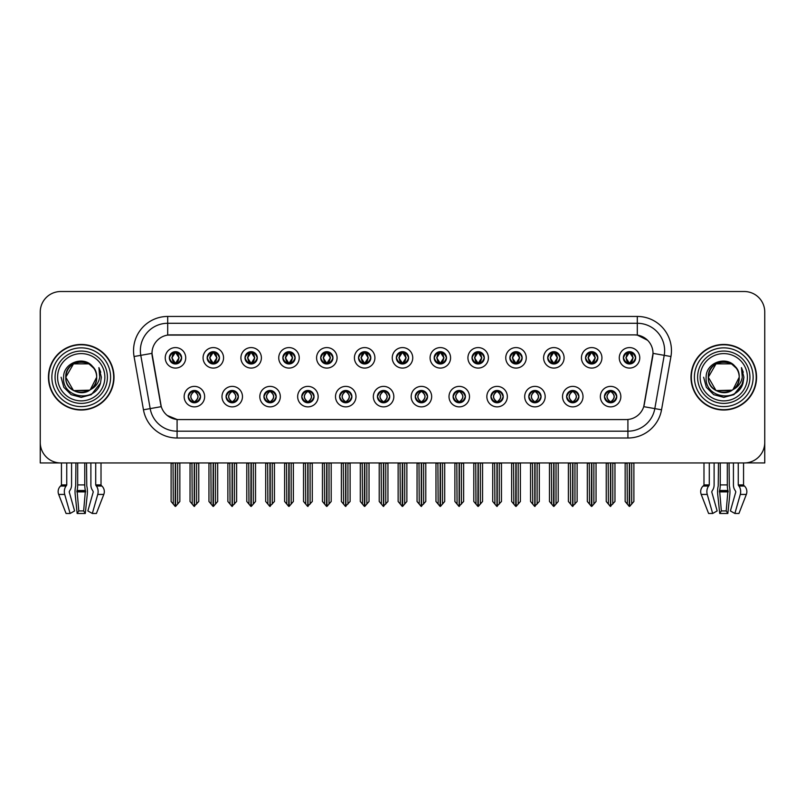 <?xml version="1.0" encoding="UTF-8"?>
<svg xmlns="http://www.w3.org/2000/svg" width="805" height="805" viewBox="0 0 805 805"><rect width="100%" height="100%" fill="white"/><g stroke="black" fill="none" stroke-linecap="round" stroke-linejoin="round"><path stroke-width="1.21" d="M377.434 396.624A6.148 6.148 0 0 0 383.583 402.772A6.148 6.148 0 0 0 389.731 396.624A6.148 6.148 0 0 0 383.583 390.475A6.148 6.148 0 0 0 377.434 396.624L377.495 396.624C378.652 399.934 380.252 401.594 382.284 401.594L383.009 401.594C378.944 398.284 378.944 394.973 383.009 391.663L382.284 391.663C380.292 391.622 378.692 393.273 377.495 396.624M373.339 396.624A10.244 10.244 0 0 0 383.583 406.867A10.244 10.244 0 0 0 393.826 396.624A10.244 10.244 0 0 0 383.583 386.38A10.244 10.244 0 0 0 373.339 396.624M415.269 396.624A6.148 6.148 0 0 0 421.418 402.772A6.148 6.148 0 0 0 427.566 396.624A6.148 6.148 0 0 0 421.418 390.475A6.148 6.148 0 0 0 415.269 396.624L415.33 396.624C416.497 399.934 418.087 401.594 420.119 401.594L420.844 401.594C416.779 398.284 416.779 394.973 420.844 391.663L420.119 391.663C418.127 391.622 416.527 393.273 415.33 396.624M411.174 396.624A10.244 10.244 0 0 0 421.418 406.867A10.244 10.244 0 0 0 431.661 396.624A10.244 10.244 0 0 0 421.418 386.38A10.244 10.244 0 0 0 411.174 396.624M453.104 396.624A6.148 6.148 0 0 0 459.252 402.772A6.148 6.148 0 0 0 465.401 396.624A6.148 6.148 0 0 0 459.252 390.475A6.148 6.148 0 0 0 453.104 396.624L453.165 396.624C454.332 399.934 455.932 401.594 457.954 401.594L458.689 401.594C454.614 398.284 454.614 394.973 458.689 391.663L457.954 391.663C455.962 391.622 454.362 393.273 453.165 396.624M449.009 396.624A10.244 10.244 0 0 0 459.252 406.867A10.244 10.244 0 0 0 469.496 396.624A10.244 10.244 0 0 0 459.252 386.38A10.244 10.244 0 0 0 449.009 396.624M245.002 357.833A6.148 6.148 0 0 0 251.15 363.981A6.148 6.148 0 0 0 257.298 357.833A6.148 6.148 0 0 0 251.15 351.684A6.148 6.148 0 0 0 245.002 357.833L245.062 357.833C246.34 361.264 247.93 362.924 249.852 362.793L249.429 363.739M240.906 357.833A10.244 10.244 0 0 0 251.15 368.076A10.244 10.244 0 0 0 261.394 357.833A10.244 10.244 0 0 0 251.15 347.589A10.244 10.244 0 0 0 240.906 357.833M358.517 357.833A6.148 6.148 0 0 0 364.665 363.981A6.148 6.148 0 0 0 370.813 357.833A6.148 6.148 0 0 0 364.665 351.684A6.148 6.148 0 0 0 358.517 357.833L358.577 357.833C359.845 361.264 361.445 362.924 363.367 362.793L362.944 363.739M354.421 357.833A10.244 10.244 0 0 0 364.665 368.076A10.244 10.244 0 0 0 374.909 357.833A10.244 10.244 0 0 0 364.665 347.589A10.244 10.244 0 0 0 354.421 357.833M188.249 396.624A6.148 6.148 0 0 0 194.397 402.772A6.148 6.148 0 0 0 200.546 396.624A6.148 6.148 0 0 0 194.397 390.475A6.148 6.148 0 0 0 188.249 396.624L188.31 396.624C189.477 399.934 191.067 401.594 193.099 401.594L193.824 401.594C189.759 398.284 189.759 394.973 193.824 391.663L193.099 391.663C191.107 391.622 189.507 393.273 188.31 396.624M184.154 396.624A10.244 10.244 0 0 0 194.397 406.867A10.244 10.244 0 0 0 204.641 396.624A10.244 10.244 0 0 0 194.397 386.38A10.244 10.244 0 0 0 184.154 396.624M320.682 357.833A6.148 6.148 0 0 0 326.83 363.981A6.148 6.148 0 0 0 332.968 357.833A6.148 6.148 0 0 0 326.83 351.684A6.148 6.148 0 0 0 320.682 357.833L320.732 357.833C322.01 361.264 323.61 362.924 325.522 362.793L325.109 363.739M316.586 357.833A10.244 10.244 0 0 0 326.83 368.076A10.244 10.244 0 0 0 337.074 357.833A10.244 10.244 0 0 0 326.83 347.589A10.244 10.244 0 0 0 316.586 357.833M207.167 357.833A6.148 6.148 0 0 0 213.315 363.981A6.148 6.148 0 0 0 219.463 357.833A6.148 6.148 0 0 0 213.315 351.684A6.148 6.148 0 0 0 207.167 357.833L207.227 357.833C208.495 361.264 210.095 362.924 212.017 362.793L211.594 363.739M203.071 357.833A10.244 10.244 0 0 0 213.315 368.076A10.244 10.244 0 0 0 223.559 357.833A10.244 10.244 0 0 0 213.315 347.589A10.244 10.244 0 0 0 203.071 357.833M566.619 396.624A6.148 6.148 0 0 0 572.768 402.772A6.148 6.148 0 0 0 578.916 396.624A6.148 6.148 0 0 0 572.768 390.475A6.148 6.148 0 0 0 566.619 396.624L566.68 396.624C567.837 399.934 569.437 401.594 571.47 401.594L572.194 401.594C568.129 398.284 568.129 394.973 572.194 391.663L571.47 391.663C569.477 391.622 567.877 393.273 566.68 396.624M562.524 396.624A10.244 10.244 0 0 0 572.768 406.867A10.244 10.244 0 0 0 583.011 396.624A10.244 10.244 0 0 0 572.768 386.38A10.244 10.244 0 0 0 562.524 396.624M509.867 357.833A6.148 6.148 0 0 0 516.015 363.981A6.148 6.148 0 0 0 522.153 357.833A6.148 6.148 0 0 0 516.015 351.684A6.148 6.148 0 0 0 509.867 357.833L509.917 357.833C511.195 361.264 512.785 362.924 514.707 362.793L514.294 363.739M505.761 357.833A10.244 10.244 0 0 0 516.015 368.076A10.244 10.244 0 0 0 526.259 357.833A10.244 10.244 0 0 0 516.015 347.589A10.244 10.244 0 0 0 505.761 357.833M263.929 396.624A6.148 6.148 0 0 0 270.067 402.772A6.148 6.148 0 0 0 276.216 396.624A6.148 6.148 0 0 0 270.067 390.475A6.148 6.148 0 0 0 263.929 396.624L263.98 396.624C265.147 399.934 266.747 401.594 268.769 401.594L269.504 401.594C265.429 398.284 265.429 394.973 269.504 391.663L268.769 391.663C266.777 391.622 265.187 393.273 263.98 396.624M259.824 396.624A10.244 10.244 0 0 0 270.067 406.867A10.244 10.244 0 0 0 280.311 396.624A10.244 10.244 0 0 0 270.067 386.38A10.244 10.244 0 0 0 259.824 396.624M585.537 357.833A6.148 6.148 0 0 0 591.685 363.981A6.148 6.148 0 0 0 597.833 357.833A6.148 6.148 0 0 0 591.685 351.684A6.148 6.148 0 0 0 585.537 357.833L585.597 357.833C586.865 361.264 588.465 362.924 590.387 362.793L589.964 363.739M581.441 357.833A10.244 10.244 0 0 0 591.685 368.076A10.244 10.244 0 0 0 601.929 357.833A10.244 10.244 0 0 0 591.685 347.589A10.244 10.244 0 0 0 581.441 357.833M282.847 357.833A6.148 6.148 0 0 0 288.985 363.981A6.148 6.148 0 0 0 295.133 357.833A6.148 6.148 0 0 0 288.985 351.684A6.148 6.148 0 0 0 282.847 357.833L282.897 357.833C284.175 361.264 285.765 362.924 287.687 362.793L287.274 363.739M278.741 357.833A10.244 10.244 0 0 0 288.985 368.076A10.244 10.244 0 0 0 299.239 357.833A10.244 10.244 0 0 0 288.985 347.589A10.244 10.244 0 0 0 278.741 357.833M472.032 357.833A6.148 6.148 0 0 0 478.17 363.981A6.148 6.148 0 0 0 484.318 357.833A6.148 6.148 0 0 0 478.17 351.684A6.148 6.148 0 0 0 472.032 357.833L472.082 357.833C473.36 361.264 474.95 362.924 476.872 362.793L476.459 363.739M467.926 357.833A10.244 10.244 0 0 0 478.17 368.076A10.244 10.244 0 0 0 488.414 357.833A10.244 10.244 0 0 0 478.17 347.589A10.244 10.244 0 0 0 467.926 357.833M226.084 396.624A6.148 6.148 0 0 0 232.232 402.772A6.148 6.148 0 0 0 238.381 396.624A6.148 6.148 0 0 0 232.232 390.475A6.148 6.148 0 0 0 226.084 396.624L226.145 396.624C227.312 399.934 228.902 401.594 230.934 401.594L231.659 401.594C227.594 398.284 227.594 394.973 231.659 391.663L230.934 391.663C228.942 391.622 227.342 393.273 226.145 396.624M221.989 396.624A10.244 10.244 0 0 0 232.232 406.867A10.244 10.244 0 0 0 242.476 396.624A10.244 10.244 0 0 0 232.232 386.38A10.244 10.244 0 0 0 221.989 396.624M396.352 357.833A6.148 6.148 0 0 0 402.5 363.981A6.148 6.148 0 0 0 408.648 357.833A6.148 6.148 0 0 0 402.5 351.684A6.148 6.148 0 0 0 396.352 357.833L396.412 357.833C397.68 361.264 399.28 362.924 401.202 362.793L400.779 363.739M392.256 357.833A10.244 10.244 0 0 0 402.5 368.076A10.244 10.244 0 0 0 412.744 357.833A10.244 10.244 0 0 0 402.5 347.589A10.244 10.244 0 0 0 392.256 357.833M339.599 396.624A6.148 6.148 0 0 0 345.748 402.772A6.148 6.148 0 0 0 351.896 396.624A6.148 6.148 0 0 0 345.748 390.475A6.148 6.148 0 0 0 339.599 396.624L339.65 396.624C340.817 399.934 342.417 401.594 344.449 401.594L345.174 401.594C341.109 398.284 341.109 394.973 345.174 391.663L344.449 391.663C342.457 391.622 340.857 393.273 339.65 396.624M335.504 396.624A10.244 10.244 0 0 0 345.748 406.867A10.244 10.244 0 0 0 355.991 396.624A10.244 10.244 0 0 0 345.748 386.38A10.244 10.244 0 0 0 335.504 396.624M434.187 357.833A6.148 6.148 0 0 0 440.335 363.981A6.148 6.148 0 0 0 446.483 357.833A6.148 6.148 0 0 0 440.335 351.684A6.148 6.148 0 0 0 434.187 357.833L434.247 357.833C435.515 361.264 437.115 362.924 439.037 362.793L438.614 363.739M430.091 357.833A10.244 10.244 0 0 0 440.335 368.076A10.244 10.244 0 0 0 450.579 357.833A10.244 10.244 0 0 0 440.335 347.589A10.244 10.244 0 0 0 430.091 357.833M547.702 357.833A6.148 6.148 0 0 0 553.85 363.981A6.148 6.148 0 0 0 559.998 357.833A6.148 6.148 0 0 0 553.85 351.684A6.148 6.148 0 0 0 547.702 357.833L547.762 357.833C549.03 361.264 550.63 362.924 552.542 362.793L552.129 363.739M543.606 357.833A10.244 10.244 0 0 0 553.85 368.076A10.244 10.244 0 0 0 564.094 357.833A10.244 10.244 0 0 0 553.85 347.589A10.244 10.244 0 0 0 543.606 357.833M301.764 396.624A6.148 6.148 0 0 0 307.913 402.772A6.148 6.148 0 0 0 314.051 396.624A6.148 6.148 0 0 0 307.913 390.475A6.148 6.148 0 0 0 301.764 396.624L301.815 396.624C302.982 399.934 304.582 401.594 306.604 401.594L307.339 401.594C303.274 398.284 303.274 394.973 307.339 391.663L306.604 391.663C304.612 391.622 303.022 393.273 301.815 396.624M297.659 396.624A10.244 10.244 0 0 0 307.913 406.867A10.244 10.244 0 0 0 318.156 396.624A10.244 10.244 0 0 0 307.913 386.38A10.244 10.244 0 0 0 297.659 396.624M623.372 357.833A6.148 6.148 0 0 0 629.52 363.981A6.148 6.148 0 0 0 635.668 357.833A6.148 6.148 0 0 0 629.52 351.684A6.148 6.148 0 0 0 623.372 357.833L623.432 357.833C624.7 361.264 626.3 362.924 628.222 362.793L627.799 363.739M619.276 357.833A10.244 10.244 0 0 0 629.52 368.076A10.244 10.244 0 0 0 639.764 357.833A10.244 10.244 0 0 0 629.52 347.589A10.244 10.244 0 0 0 619.276 357.833M490.949 396.624A6.148 6.148 0 0 0 497.088 402.772A6.148 6.148 0 0 0 503.236 396.624A6.148 6.148 0 0 0 497.088 390.475A6.148 6.148 0 0 0 490.949 396.624L491 396.624C492.167 399.934 493.767 401.594 495.789 401.594L496.524 401.594C492.459 398.284 492.459 394.973 496.524 391.663L495.789 391.663C493.797 391.622 492.207 393.273 491 396.624M486.844 396.624A10.244 10.244 0 0 0 497.088 406.867A10.244 10.244 0 0 0 507.341 396.624A10.244 10.244 0 0 0 497.088 386.38A10.244 10.244 0 0 0 486.844 396.624M528.784 396.624A6.148 6.148 0 0 0 534.933 402.772A6.148 6.148 0 0 0 541.071 396.624A6.148 6.148 0 0 0 534.933 390.475A6.148 6.148 0 0 0 528.784 396.624L528.835 396.624C530.002 399.934 531.602 401.594 533.635 401.594L534.359 401.594C530.294 398.284 530.294 394.973 534.359 391.663L533.635 391.663C531.642 391.622 530.042 393.273 528.835 396.624M524.689 396.624A10.244 10.244 0 0 0 534.933 406.867A10.244 10.244 0 0 0 545.176 396.624A10.244 10.244 0 0 0 534.933 386.38A10.244 10.244 0 0 0 524.689 396.624M169.332 357.833A6.148 6.148 0 0 0 175.48 363.981A6.148 6.148 0 0 0 181.628 357.833A6.148 6.148 0 0 0 175.48 351.684A6.148 6.148 0 0 0 169.332 357.833L169.392 357.833C170.66 361.264 172.26 362.924 174.182 362.793L173.759 363.739M165.236 357.833A10.244 10.244 0 0 0 175.48 368.076A10.244 10.244 0 0 0 185.724 357.833A10.244 10.244 0 0 0 175.48 347.589A10.244 10.244 0 0 0 165.236 357.833M604.454 396.624A6.148 6.148 0 0 0 610.603 402.772A6.148 6.148 0 0 0 616.751 396.624A6.148 6.148 0 0 0 610.603 390.475A6.148 6.148 0 0 0 604.454 396.624L604.515 396.624C605.682 399.934 607.272 401.594 609.305 401.594L610.029 401.594C605.964 398.284 605.964 394.973 610.029 391.663L609.305 391.663C607.312 391.622 605.712 393.273 604.515 396.624M600.359 396.624A10.244 10.244 0 0 0 610.603 406.867A10.244 10.244 0 0 0 620.846 396.624A10.244 10.244 0 0 0 610.603 386.38A10.244 10.244 0 0 0 600.359 396.624M143.461 409.795L134.063 356.524A34.152 34.152 0 0 1 167.692 316.446L637.308 316.446A34.152 34.152 0 0 1 670.937 356.524L661.539 409.795A34.152 34.152 0 0 1 627.91 438.011L177.09 438.011A34.152 34.152 0 0 1 143.461 409.795L150.183 408.608L140.784 355.337A27.32 27.32 0 0 1 167.692 323.278L637.308 323.278A27.32 27.32 0 0 1 664.216 355.337L654.817 408.608A27.32 27.32 0 0 1 627.91 431.188L177.09 431.188A27.32 27.32 0 0 1 150.183 408.608L161.262 406.656L151.984 353.365A18.445 18.445 0 0 0 152.266 356.524L160.698 404.331A18.445 18.445 0 0 0 178.851 419.576L626.149 419.576A18.445 18.445 0 0 0 644.302 404.331L652.734 356.524A18.445 18.445 0 0 0 634.571 334.89L170.429 334.89A18.445 18.445 0 0 0 151.984 353.325L152.185 350.598M745.631 462.895L764.75 462.945L764.75 312.008A20.487 20.487 0 0 0 744.263 291.521L60.737 291.521A20.487 20.487 0 0 0 40.25 312.008L40.25 462.945L61.442 462.945L61.442 484.912L66.745 484.912L66.091 486.039A7.517 5.313 90 0 0 64.712 494.431L70.126 513.479L74.603 510.934L69.19 491.885L69.804 490.497A7.517 5.313 90 0 0 71.575 484.912L71.575 462.945L75.922 462.945L75.69 486.039A7.517 1.942 -90 0 0 75.177 494.431L77.159 513.479L78.799 510.934L77.049 490.497A7.517 1.942 -90 0 0 77.693 484.912L77.693 462.945M84.767 462.945L84.767 484.912A7.517 1.942 90 0 0 85.41 490.497L83.65 510.934L85.29 513.479L87.272 494.431A7.517 1.942 90 0 0 86.769 486.039L86.527 462.945L90.885 462.945L90.885 484.912A7.517 5.313 -90 0 0 92.656 490.497L93.269 491.885L87.856 510.934L92.334 513.479L96.399 513.479L103.795 494.431A7.517 7.255 90 0 0 101.903 486.039L101.239 485.415A0.684 0.664 -90 0 1 101.017 484.912L101.017 462.945L103.08 462.945M701.92 462.945L703.983 462.945L703.983 484.912L709.286 484.912L708.631 486.039A7.517 5.313 90 0 0 707.253 494.431L712.667 513.479L717.144 510.934L711.731 491.885L712.345 490.497A7.517 5.313 90 0 0 714.115 484.912L714.115 462.945L718.473 462.945L718.231 486.039A7.517 1.942 -90 0 0 717.728 494.431L719.71 513.479L721.35 510.934L719.59 490.497A7.517 1.942 -90 0 0 720.234 484.912L720.234 462.945M727.307 462.945L727.307 484.912A7.517 1.942 90 0 0 727.951 490.497L726.201 510.934L727.841 513.479L729.823 494.431A7.517 1.942 90 0 0 729.31 486.039L729.078 462.945L733.425 462.945L733.425 484.912A7.517 5.313 -90 0 0 735.196 490.497L735.81 491.885L730.397 510.934L734.874 513.479L738.94 513.479L746.336 494.431A7.517 7.255 90 0 0 744.454 486.039L743.78 485.415A0.684 0.664 -90 0 1 743.558 484.912L743.558 462.945L745.631 462.945M48.441 377.233A32.784 32.784 0 0 0 81.225 410.017A32.784 32.784 0 0 0 114.008 377.233A32.784 32.784 0 0 0 81.225 344.449A32.784 32.784 0 0 0 48.441 377.233M690.992 377.233A32.784 32.784 0 0 0 723.776 410.017A32.784 32.784 0 0 0 756.559 377.233A32.784 32.784 0 0 0 723.776 344.449A32.784 32.784 0 0 0 690.992 377.233M167.692 316.446L167.692 335.091L634.571 334.89L637.308 335.091L647.612 340.284M626.149 419.576L178.851 419.576M177.09 438.011L177.09 419.486L167.239 415.461M664.216 355.337L653.016 353.365L643.738 406.656L654.817 408.608L664.216 355.337L670.937 356.524M644.302 404.331L644.191 404.915M160.809 404.915L160.698 404.331M744.263 291.521L60.737 291.521M40.25 312.008L40.25 442.458A20.487 20.487 0 0 0 60.737 462.945L744.263 462.945A20.487 20.487 0 0 0 764.75 442.458L764.75 312.008M611.659 402.681L611.176 401.594L611.901 401.594C613.893 401.635 615.493 399.974 616.69 396.613C615.523 393.313 613.923 391.663 611.901 391.663L612.323 390.727M611.659 390.576L611.176 391.663L611.901 391.663M610.23 401.594L609.717 402.711L610.24 401.594C605.913 398.284 605.913 394.973 610.24 391.663L609.717 390.546L610.24 391.663C606.064 394.973 606.064 398.284 610.23 401.594M610.029 391.663L609.546 390.576M611.176 391.663L611.488 390.546L610.965 391.663C615.292 394.973 615.292 398.284 610.965 401.594L611.478 402.711L610.975 401.594C615.141 398.284 615.141 394.973 610.975 391.663L611.176 391.663C615.241 394.973 615.241 398.284 611.176 401.594L611.176 401.594M608.167 462.945L608.419 504.111L610.321 506.385L614.97 501.505L614.97 463.288L612.786 463.288L612.786 504.111M610.743 462.945L610.743 506.385M610.462 506.385L610.462 462.945M606.235 462.945L606.235 501.505L608.419 504.111M608.419 463.288L606.235 463.288M627.085 462.945L627.337 504.111L629.238 506.385L629.389 462.945M629.661 462.945L629.661 506.385L633.887 501.505L633.887 463.288L631.955 462.945M625.153 462.945L625.153 501.505L627.337 504.111M627.337 463.288L625.153 463.288M631.704 504.111L631.704 463.288M628.463 363.89L628.947 362.793L628.222 362.793M628.463 351.775L628.947 352.872L628.222 352.872C626.24 352.832 624.64 354.492 623.432 357.833M635.668 357.833L635.608 357.833C634.431 354.532 632.831 352.872 630.818 352.872L630.094 352.872L633.193 357.833L630.094 362.793L631.241 363.739M635.608 357.833C634.38 361.204 632.78 362.864 630.818 362.793M628.947 362.793L625.968 357.833L629.148 352.872C625.334 353.003 625.213 362.159 629.158 362.793L625.847 357.833L628.947 352.872M629.892 352.872L630.406 351.755L629.882 352.872C633.706 353.003 633.827 362.159 629.882 362.793L630.396 363.92L629.892 362.793L633.072 357.833L629.892 352.872M573.824 402.681L573.341 401.594L574.066 401.594C576.058 401.635 577.658 399.974 578.855 396.613C577.688 393.313 576.088 391.663 574.066 391.663L574.478 390.727M573.824 390.576L573.341 391.663L574.066 391.663M572.395 401.594L571.882 402.711L572.405 401.594C568.078 398.284 568.078 394.973 572.405 391.663L571.882 390.546L572.405 391.663C568.219 394.973 568.219 398.284 572.395 401.594M572.194 391.663L571.711 390.576M573.341 391.663L573.643 390.546L573.13 391.663C577.457 394.973 577.457 398.284 573.13 401.594L573.643 402.711L573.14 401.594C577.306 398.284 577.306 394.973 573.14 391.663L573.341 391.663C577.406 394.973 577.406 398.284 573.341 401.594L573.341 401.594M570.332 462.945L570.584 504.111L572.486 506.385L577.135 501.505L577.135 463.288L574.951 463.288L574.951 504.111M572.898 462.945L572.898 506.385M572.627 506.385L572.627 462.945M568.39 462.945L568.39 501.505L570.584 504.111M570.584 463.288L568.39 463.288M535.989 402.681L535.496 401.594L536.231 401.594C538.223 401.635 539.823 399.974 541.02 396.613C539.843 393.313 538.253 391.663 536.231 391.663L536.643 390.727M535.989 390.576L535.496 391.663L536.231 391.663M534.56 401.594L534.047 402.711L534.56 401.594C530.243 398.284 530.243 394.973 534.56 391.663L534.047 390.546L534.56 391.663C530.384 394.973 530.384 398.284 534.56 401.594M534.359 391.663L533.876 390.576M535.496 391.663L535.808 390.546L535.496 391.663C539.571 394.973 539.571 398.284 535.496 401.594L535.808 402.711L535.295 401.594C539.471 398.284 539.471 394.973 535.295 391.663C539.612 394.973 539.612 398.284 535.295 401.594L535.496 401.594M532.487 462.945L532.739 504.111L534.651 506.385L539.3 501.505L539.3 463.288L537.116 463.288L537.116 504.111M535.063 462.945L535.063 506.385M534.792 506.385L534.792 462.945M530.555 462.945L530.555 501.505L532.739 504.111M532.739 463.288L530.555 463.288M498.154 402.681L497.661 401.594L498.396 401.594C500.388 401.635 501.978 399.974 503.185 396.613C502.008 393.313 500.418 391.663 498.396 391.663L498.808 390.727M498.154 390.576L497.661 391.663L498.396 391.663M496.725 401.594L496.212 402.711L496.725 401.594C492.408 398.284 492.408 394.973 496.725 391.663L496.212 390.546L496.725 391.663C492.549 394.973 492.549 398.284 496.725 401.594M496.524 391.663L496.031 390.576M497.661 391.663L497.973 390.546L497.661 391.663C501.726 394.973 501.726 398.284 497.661 401.594L497.973 402.711L497.46 401.594C501.636 398.284 501.636 394.973 497.46 391.663C501.777 394.973 501.777 398.284 497.46 401.594L497.661 401.594M494.652 462.945L494.904 504.111L496.816 506.385L501.465 501.505L501.465 463.288L499.281 463.288L499.281 504.111M497.228 462.945L497.228 506.385M496.957 506.385L496.957 462.945M492.72 462.945L492.72 501.505L494.904 504.111M494.904 463.288L492.72 463.288M589.25 462.945L589.502 504.111L591.403 506.385L591.544 462.945M591.816 462.945L591.816 506.385L596.052 501.505L596.052 463.288L594.12 462.945M587.318 462.945L587.318 501.505L589.502 504.111M589.502 463.288L587.318 463.288M593.869 504.111L593.869 463.288M590.629 363.89L591.112 362.793L590.387 362.793M590.629 351.775L591.112 352.872L590.387 352.872C588.405 352.832 586.805 354.492 585.597 357.833M597.833 357.833L597.773 357.833C596.586 354.532 594.996 352.872 592.983 352.872L592.259 352.872L595.358 357.833L592.259 362.793L593.406 363.739M597.773 357.833C596.545 361.204 594.945 362.864 592.983 362.793M591.112 362.793L588.133 357.833L591.313 352.872C587.499 353.003 587.378 362.159 591.323 362.793L588.012 357.833L591.112 352.872M592.057 352.872L592.571 351.755L592.047 352.872C595.871 353.003 595.992 362.159 592.047 362.793L592.561 363.92L592.057 362.793L595.237 357.833L592.057 352.872M551.405 462.945L551.667 504.111L553.568 506.385L553.709 462.945M553.981 462.945L553.981 506.385L558.217 501.505L558.217 463.288L556.285 462.945M549.473 462.945L549.473 501.505L551.667 504.111M551.667 463.288L549.473 463.288M556.034 504.111L556.034 463.288M552.783 363.89L553.277 362.793L552.542 362.793M552.783 351.775L553.277 352.872L552.542 352.872C550.57 352.832 548.97 354.492 547.762 357.833M559.998 357.833L559.938 357.833C558.75 354.532 557.161 352.872 555.148 352.872L554.424 352.872L557.523 357.833L554.424 362.793L555.571 363.739M559.938 357.833C558.71 361.204 557.11 362.864 555.148 362.793M553.277 362.793L550.298 357.833L553.478 352.872C549.664 353.003 549.543 362.159 553.478 362.793L550.177 357.833L553.277 352.872M554.222 352.872L554.726 351.755L554.212 352.872C558.026 353.003 558.147 362.159 554.212 362.793L554.726 363.92L554.222 362.793L557.402 357.833L554.222 352.872M513.57 462.945L513.821 504.111L515.733 506.385L515.874 462.945M516.146 462.945L516.146 506.385L520.382 501.505L520.382 463.288L518.45 462.945M511.638 462.945L511.638 501.505L513.821 504.111M513.821 463.288L511.638 463.288M518.199 504.111L518.199 463.288M514.948 363.89L515.442 362.793L514.707 362.793M514.948 351.775L515.442 352.872L514.707 352.872C512.735 352.832 511.135 354.492 509.917 357.833M522.153 357.833L522.103 357.833C520.915 354.532 519.316 352.872 517.313 352.872L516.589 352.872L519.688 357.833L516.589 362.793L517.726 363.739M522.103 357.833C520.865 361.204 519.275 362.864 517.313 362.793M515.442 362.793L512.463 357.833L515.643 352.872C511.829 353.003 511.708 362.159 515.643 362.793L512.342 357.833L515.442 352.872M516.377 352.872L516.377 352.872C520.191 353.003 520.312 362.159 516.377 362.793L516.89 363.92L516.377 362.793L519.557 357.833L516.377 352.872L516.89 351.755L516.377 352.872M475.735 462.945L475.986 504.111L477.898 506.385L478.039 462.945M478.311 462.945L478.311 506.385L482.547 501.505L482.547 463.288L480.615 462.945M473.803 462.945L473.803 501.505L475.986 504.111M475.986 463.288L473.803 463.288M480.364 504.111L480.364 463.288M477.113 363.89L477.596 362.793L476.872 362.793M477.113 351.775L477.596 352.872L476.872 352.872C474.89 352.832 473.3 354.492 472.082 357.833M484.318 357.833L484.268 357.833C483.081 354.532 481.481 352.872 479.478 352.872L478.744 352.872L481.843 357.833L478.744 362.793L479.891 363.739M484.268 357.833C483.03 361.204 481.44 362.864 479.478 362.793M477.596 362.793L474.618 357.833L477.798 352.872C473.994 353.003 473.873 362.159 477.808 362.793L474.497 357.833L477.596 352.872M478.542 352.872L478.542 352.872C482.356 353.003 482.477 362.159 478.542 362.793L479.056 363.92L478.542 362.793L481.722 357.833L478.542 352.872L479.056 351.755L478.542 352.872M85.29 513.479L77.159 513.479M83.65 510.934L78.799 510.934M66.745 462.945L66.745 484.912M92.334 513.479L97.747 494.431A7.517 5.313 -90 0 0 96.369 486.039L95.715 484.912L95.715 462.945M61.442 484.912A0.684 0.664 90 0 1 61.22 485.415L60.546 486.039A7.517 7.255 -90 0 0 58.664 494.431L66.06 513.479L70.126 513.479M727.841 513.479L719.71 513.479M726.201 510.934L721.35 510.934M709.286 462.945L709.286 484.912M734.874 513.479L740.288 494.431A7.517 5.313 -90 0 0 738.91 486.039L738.255 484.912L738.255 462.945M703.983 484.912A0.684 0.664 90 0 1 703.761 485.415L703.097 486.039A7.517 7.255 -90 0 0 701.205 494.431L708.601 513.479L712.667 513.479M104.861 377.233A23.637 23.637 0 0 1 81.225 400.87A23.637 23.637 0 0 1 57.598 377.233A23.637 23.637 0 0 1 81.225 353.596A23.637 23.637 0 0 1 104.861 377.233M89.657 390.173L73.507 390.596L65.789 377.233C64.843 357.309 97.616 357.309 96.67 377.233C97.616 397.147 64.843 397.147 65.789 377.233C65.135 389.469 81.144 397.338 90.432 389.63A15.436 15.436 0 0 0 93.742 368.187C85.803 354.663 63.253 361.948 63.595 377.233C61.804 398.405 95.04 403.164 100.484 383.12L101.36 377.233L98.914 367.603L99.74 377.233C98.683 382.908 95.584 387.044 90.432 389.63L88.953 390.596L73.507 390.596L65.789 377.233L73.507 363.86M48.783 377.233A32.442 32.442 0 0 1 81.225 344.792A32.442 32.442 0 0 1 113.666 377.233A32.442 32.442 0 0 1 81.225 409.675A32.442 32.442 0 0 1 48.783 377.233M96.67 377.233C97.616 397.147 64.843 397.147 65.789 377.233C64.843 357.309 97.616 357.309 96.67 377.233L90.291 389.731M78.125 362.109C70.498 364.202 66.382 369.243 65.789 377.233L73.507 363.86L88.953 363.86L93.742 368.187M98.914 367.603L100.736 372.222M100.484 383.12L91.297 394.671L81.225 397.368L71.162 394.671L63.796 387.296L61.089 377.233M747.402 377.233A23.637 23.637 0 0 1 723.776 400.87A23.637 23.637 0 0 1 700.139 377.233A23.637 23.637 0 0 1 723.776 353.596A23.637 23.637 0 0 1 747.402 377.233M732.198 390.173L716.048 390.596L708.33 377.233C707.384 357.309 740.157 357.309 739.211 377.233C740.157 397.147 707.384 397.147 708.33 377.233C707.384 357.309 740.157 357.309 739.211 377.233L732.963 389.64A15.436 15.436 0 0 0 736.283 368.187C728.344 354.663 705.794 361.948 706.136 377.233C704.345 398.405 737.581 403.164 743.025 383.12L743.911 377.233L741.455 367.603L742.28 377.233C741.224 382.908 738.125 387.044 732.973 389.63L731.493 390.596L716.048 390.596L708.33 377.233L716.048 363.86M691.334 377.233A32.442 32.442 0 0 1 723.776 344.792A32.442 32.442 0 0 1 756.217 377.233A32.442 32.442 0 0 1 723.776 409.675A32.442 32.442 0 0 1 691.334 377.233M739.211 377.233C740.157 397.147 707.384 397.147 708.33 377.233L716.048 363.86L731.493 363.86L736.283 368.187M732.973 389.63C723.685 397.338 707.676 389.469 708.33 377.233C708.923 369.243 713.039 364.202 720.676 362.109M741.455 367.603L743.277 372.222L741.496 367.674M743.025 383.12L733.838 394.671L723.776 397.368L713.703 394.671L706.337 387.296L703.64 377.233L706.337 387.296L713.703 394.671L723.776 397.368L733.838 394.671L741.204 387.296L743.911 377.233M460.309 402.681L459.826 401.594L460.551 401.594C462.543 401.635 464.143 399.974 465.35 396.613C464.173 393.313 462.573 391.663 460.551 391.663L460.973 390.727M460.309 390.576L459.826 391.663L460.551 391.663M458.89 401.594L458.377 402.711L458.89 401.594C454.573 398.284 454.573 394.973 458.89 391.663L458.377 390.546L458.89 391.663C454.714 394.973 454.714 398.284 458.89 401.594M458.689 391.663L458.196 390.576M459.826 391.663C463.891 394.973 463.891 398.284 459.826 401.594L459.625 401.594C463.801 398.284 463.801 394.973 459.625 391.663L460.138 390.546M459.826 401.594L460.138 402.711M456.817 462.945L457.069 504.111L458.971 506.385L463.63 501.505L463.63 463.288L461.436 463.288L461.436 504.111M459.393 462.945L459.393 506.385M459.122 506.385L459.122 462.945M454.885 462.945L454.885 501.505L457.069 504.111M457.069 463.288L454.885 463.288M422.474 402.681L421.991 401.594L422.716 401.594C424.708 401.635 426.308 399.974 427.505 396.613C426.338 393.313 424.738 391.663 422.716 391.663L423.138 390.727M422.474 390.576L421.991 391.663L422.716 391.663M421.045 401.594L420.542 402.711L421.055 401.594C416.728 398.284 416.728 394.973 421.055 391.663L420.542 390.546L421.055 391.663C416.879 394.973 416.879 398.284 421.045 401.594M420.844 391.663L420.361 390.576M421.991 391.663C426.056 394.973 426.056 398.284 421.991 401.594L421.79 401.594C425.956 398.284 425.956 394.973 421.79 391.663L422.303 390.546M421.991 401.594L422.303 402.711M418.982 462.945L419.234 504.111L421.136 506.385L425.785 501.505L425.785 463.288L423.601 463.288L423.601 504.111M421.558 462.945L421.558 506.385M421.287 506.385L421.287 462.945M417.05 462.945L417.05 501.505L419.234 504.111M419.234 463.288L417.05 463.288M384.639 402.681L384.156 401.594L384.881 401.594C386.873 401.635 388.473 399.974 389.67 396.613C388.503 393.313 386.903 391.663 384.881 391.663L385.303 390.727M384.639 390.576L384.156 391.663L384.881 391.663M382.526 390.576L383.21 391.663C379.044 394.973 379.044 398.284 383.21 401.594L382.697 402.711M383.009 391.663L382.697 390.546M384.156 391.663L384.458 390.546L384.156 391.663C388.221 394.973 388.221 398.284 384.156 401.594L384.458 402.711L383.945 401.594C388.121 398.284 388.121 394.973 383.955 391.663C388.272 394.973 388.272 398.284 383.945 401.594L384.156 401.594M381.147 462.945L381.399 504.111L383.301 506.385L387.95 501.505L387.95 463.288L385.766 463.288L385.766 504.111M383.713 462.945L383.713 506.385M383.442 506.385L383.442 462.945M379.215 462.945L379.215 501.505L381.399 504.111M381.399 463.288L379.215 463.288M437.9 462.945L438.151 504.111L440.053 506.385L440.204 462.945M440.476 462.945L440.476 506.385L444.712 501.505L444.712 463.288L442.77 462.945M435.968 462.945L435.968 501.505L438.151 504.111M438.151 463.288L435.968 463.288M442.519 504.111L442.519 463.288M439.278 363.89L439.761 362.793L439.037 362.793M439.278 351.775L439.761 352.872L439.037 352.872C437.055 352.832 435.465 354.492 434.247 357.833M446.483 357.833L446.423 357.833C445.246 354.532 443.646 352.872 441.633 352.872L440.909 352.872L444.008 357.833L440.909 362.793L442.056 363.739M446.423 357.833C445.195 361.204 443.595 362.864 441.633 362.793M439.761 362.793L436.783 357.833L439.963 352.872C436.159 353.003 436.028 362.159 439.973 362.793L436.662 357.833L439.761 352.872M441.221 351.755L440.707 352.872C444.521 353.003 444.642 362.159 440.707 362.793L441.21 363.92M400.065 462.945L400.316 504.111L402.218 506.385L402.359 462.945M402.641 462.945L402.641 506.385L406.867 501.505L406.867 463.288L404.935 462.945M398.133 462.945L398.133 501.505L400.316 504.111M400.316 463.288L398.133 463.288M404.684 504.111L404.684 463.288M401.443 363.89L401.926 362.793L401.202 362.793M401.443 351.775L401.926 352.872L401.202 352.872C399.22 352.832 397.62 354.492 396.412 357.833M408.648 357.833L408.588 357.833C407.411 354.532 405.811 352.872 403.798 352.872L403.074 352.872L406.173 357.833L403.074 362.793L404.221 363.739M408.588 357.833C407.36 361.204 405.76 362.864 403.798 362.793M401.926 362.793L398.948 357.833L402.128 352.872C398.314 353.003 398.193 362.159 402.138 362.793L398.827 357.833L401.926 352.872M403.386 351.755L402.872 352.872C406.686 353.003 406.807 362.159 402.862 362.793L403.375 363.92M362.23 462.945L362.481 504.111L364.383 506.385L364.524 462.945M364.796 462.945L364.796 506.385L369.032 501.505L369.032 463.288L367.1 462.945M360.288 462.945L360.288 501.505L362.481 504.111M362.481 463.288L360.288 463.288M366.849 504.111L366.849 463.288M363.608 363.89L364.091 362.793L363.367 362.793M363.608 351.775L364.091 352.872L363.367 352.872C361.385 352.832 359.785 354.492 358.577 357.833M370.813 357.833L370.753 357.833C369.565 354.532 367.976 352.872 365.963 352.872L365.239 352.872L368.338 357.833L365.239 362.793L366.386 363.739M370.753 357.833C369.525 361.204 367.925 362.864 365.963 362.793M364.091 362.793L361.113 357.833L364.293 352.872C360.479 353.003 360.358 362.159 364.293 362.793L360.992 357.833L364.091 352.872M365.55 351.755L365.037 352.872C368.841 353.003 368.972 362.159 365.027 362.793L365.54 363.92M346.804 402.681L346.311 401.594L347.046 401.594C349.038 401.635 350.638 399.974 351.835 396.613C350.668 393.313 349.068 391.663 347.046 391.663L347.458 390.727M346.804 390.576L346.311 391.663L347.046 391.663M344.691 390.576L345.375 391.663C341.199 394.973 341.199 398.284 345.375 401.594L344.862 402.711M345.174 391.663L344.862 390.546M346.311 391.663L346.623 390.546L346.311 391.663C350.386 394.973 350.386 398.284 346.311 401.594L346.623 402.711L346.11 401.594C350.286 398.284 350.286 394.973 346.11 391.663C350.427 394.973 350.427 398.284 346.11 401.594L346.311 401.594M343.302 462.945L343.564 504.111L345.466 506.385L350.115 501.505L350.115 463.288L347.931 463.288L347.931 504.111M345.878 462.945L345.878 506.385M345.607 506.385L345.607 462.945M341.37 462.945L341.37 501.505L343.564 504.111M343.564 463.288L341.37 463.288M308.969 402.681L308.476 401.594L309.211 401.594C311.203 401.635 312.793 399.974 314 396.613C312.823 393.313 311.233 391.663 309.211 391.663L309.623 390.727M308.969 390.576L308.476 391.663L309.211 391.663M307.54 401.594L307.027 402.711L307.54 401.594C303.223 398.284 303.223 394.973 307.54 391.663L307.027 390.546L307.54 391.663C303.364 394.973 303.364 398.284 307.54 401.594M307.339 391.663L306.846 390.576M308.476 391.663L308.788 390.546L308.476 391.663C312.541 394.973 312.541 398.284 308.476 401.594L308.788 402.711L308.275 401.594C312.451 398.284 312.451 394.973 308.275 391.663C312.592 394.973 312.592 398.284 308.275 401.594L308.476 401.594M305.467 462.945L305.719 504.111L307.631 506.385L312.28 501.505L312.28 463.288L310.096 463.288L310.096 504.111M308.043 462.945L308.043 506.385M307.772 506.385L307.772 462.945M303.535 462.945L303.535 501.505L305.719 504.111M305.719 463.288L303.535 463.288M271.124 402.681L270.641 401.594L271.366 401.594C273.368 401.635 274.958 399.974 276.165 396.613C274.988 393.313 273.388 391.663 271.366 391.663L271.788 390.727M271.124 390.576L270.641 391.663L271.366 391.663M269.705 401.594L269.192 402.711L269.705 401.594C265.388 398.284 265.388 394.973 269.705 391.663L269.192 390.546L269.705 391.663C265.529 394.973 265.529 398.284 269.705 401.594M269.504 391.663L269.011 390.576M270.641 391.663L270.953 390.546L270.641 391.663C274.706 394.973 274.706 398.284 270.641 401.594L270.953 402.711L270.44 401.594C274.616 398.284 274.616 394.973 270.44 391.663C274.757 394.973 274.757 398.284 270.44 401.594L270.641 401.594M267.632 462.945L267.884 504.111L269.796 506.385L274.445 501.505L274.445 463.288L272.261 463.288L272.261 504.111M270.208 462.945L270.208 506.385M269.937 506.385L269.937 462.945M265.7 462.945L265.7 501.505L267.884 504.111M267.884 463.288L265.7 463.288M233.289 402.681L232.806 401.594L233.531 401.594C235.523 401.635 237.123 399.974 238.32 396.613C237.153 393.313 235.553 391.663 233.531 391.663L233.953 390.727M233.289 390.576L232.806 391.663L233.531 391.663M231.86 401.594L231.357 402.711L231.87 401.594C227.543 398.284 227.543 394.973 231.87 391.663L231.357 390.546L231.86 391.663C227.694 394.973 227.694 398.284 231.86 401.594M231.659 391.663L231.176 390.576M232.806 391.663L233.118 390.546L232.806 391.663C236.871 394.973 236.871 398.284 232.806 401.594L233.118 402.711L232.595 401.594C236.781 398.284 236.781 394.973 232.605 391.663C236.922 394.973 236.922 398.284 232.595 401.594L232.806 401.594M229.797 462.945L230.049 504.111L231.951 506.385L236.61 501.505L236.61 463.288L234.416 463.288L234.416 504.111M232.373 462.945L232.373 506.385M232.102 506.385L232.102 462.945M227.865 462.945L227.865 501.505L230.049 504.111M230.049 463.288L227.865 463.288M195.454 402.681L194.971 401.594L195.696 401.594C197.688 401.635 199.288 399.974 200.485 396.613C199.318 393.313 197.718 391.663 195.696 391.663L196.118 390.727M195.454 390.576L194.971 391.663L195.696 391.663M194.025 401.594L193.512 402.711L194.035 401.594C189.708 398.284 189.708 394.973 194.035 391.663L193.522 390.546L194.025 391.663C189.859 394.973 189.859 398.284 194.025 401.594M193.824 391.663L193.341 390.576M194.971 391.663L195.283 390.546L194.971 391.663C199.036 394.973 199.036 398.284 194.971 401.594L195.283 402.711L194.76 401.594C198.936 398.284 198.936 394.973 194.77 391.663C199.087 394.973 199.087 398.284 194.76 401.594L194.971 401.594M191.962 462.945L192.214 504.111L194.116 506.385L198.765 501.505L198.765 463.288L196.581 463.288L196.581 504.111M194.538 462.945L194.538 506.385M194.257 506.385L194.257 462.945M190.03 462.945L190.03 501.505L192.214 504.111M192.214 463.288L190.03 463.288M324.385 462.945L324.636 504.111L326.548 506.385L326.689 462.945M326.961 462.945L326.961 506.385L331.197 501.505L331.197 463.288L329.265 462.945M322.453 462.945L322.453 501.505L324.636 504.111M324.636 463.288L322.453 463.288M329.014 504.111L329.014 463.288M325.763 363.89L326.256 362.793L325.522 362.793M325.763 351.775L326.256 352.872L325.522 352.872C323.55 352.832 321.95 354.492 320.732 357.833M332.968 357.833L332.918 357.833C331.73 354.532 330.141 352.872 328.128 352.872L327.404 352.872L330.503 357.833L327.404 362.793L328.541 363.739M332.918 357.833C331.69 361.204 330.09 362.864 328.128 362.793M326.256 362.793L323.278 357.833L326.458 352.872C322.644 353.003 322.523 362.159 326.458 362.793L323.157 357.833L326.256 352.872M327.202 352.872L327.202 352.872C331.006 353.003 331.127 362.159 327.192 362.793L327.705 363.92L327.202 362.793L330.382 357.833L327.202 352.872L327.705 351.755L327.192 352.872M286.55 462.945L286.801 504.111L288.713 506.385L288.854 462.945M289.126 462.945L289.126 506.385L293.362 501.505L293.362 463.288L291.43 462.945M284.618 462.945L284.618 501.505L286.801 504.111M286.801 463.288L284.618 463.288M291.179 504.111L291.179 463.288M287.928 363.89L288.411 362.793L287.687 362.793M287.928 351.775L288.411 352.872L287.687 352.872C285.705 352.832 284.115 354.492 282.897 357.833M295.133 357.833L295.083 357.833C293.895 354.532 292.296 352.872 290.293 352.872L289.559 352.872L292.658 357.833L289.559 362.793L290.706 363.739M295.083 357.833C293.845 361.204 292.255 362.864 290.293 362.793M288.411 362.793L285.443 357.833L288.623 352.872C284.809 353.003 284.688 362.159 288.623 362.793L285.312 357.833L288.411 352.872M289.357 352.872L289.357 352.872C293.171 353.003 293.292 362.159 289.357 362.793L289.87 363.92L289.357 362.793L292.537 357.833L289.357 352.872L289.87 351.755L289.357 352.872M248.715 462.945L248.966 504.111L250.868 506.385L251.019 462.945M251.291 462.945L251.291 506.385L255.527 501.505L255.527 463.288L253.595 462.945M246.783 462.945L246.783 501.505L248.966 504.111M248.966 463.288L246.783 463.288M253.334 504.111L253.334 463.288M250.093 363.89L250.576 362.793L249.852 362.793M250.093 351.775L250.576 352.872L249.852 352.872C247.87 352.832 246.28 354.492 245.062 357.833M257.298 357.833L257.248 357.833C256.06 354.532 254.461 352.872 252.458 352.872L251.724 352.872L254.823 357.833L251.724 362.793L252.871 363.739M257.248 357.833C256.01 361.204 254.42 362.864 252.458 362.793M250.576 362.793L247.598 357.833L250.778 352.872L250.275 351.755L250.788 352.872C246.974 353.003 246.853 362.159 250.788 362.793L250.275 363.92L250.778 362.793L247.477 357.833L250.576 352.872M251.522 352.872L251.522 352.872C255.336 353.003 255.457 362.159 251.522 362.793L252.035 363.92L251.522 362.793L254.702 357.833L251.522 352.872L252.035 351.755L251.522 352.872M210.88 462.945L211.131 504.111L213.033 506.385L213.184 462.945M213.456 462.945L213.456 506.385L217.682 501.505L217.682 463.288L215.75 462.945M208.948 462.945L208.948 501.505L211.131 504.111M211.131 463.288L208.948 463.288M215.499 504.111L215.499 463.288M212.258 363.89L212.741 362.793L212.017 362.793M212.258 351.775L212.741 352.872L212.017 352.872C210.035 352.832 208.445 354.492 207.227 357.833M219.463 357.833L219.403 357.833C218.225 354.532 216.626 352.872 214.613 352.872L213.889 352.872L216.988 357.833L213.889 362.793L215.036 363.739M219.403 357.833C218.175 361.204 216.575 362.864 214.613 362.793M212.741 362.793L209.763 357.833L212.943 352.872L212.429 351.755L212.953 352.872C209.129 353.003 209.008 362.159 212.953 362.793L212.44 363.92L212.943 362.793L209.642 357.833L212.741 352.872M213.687 352.872L213.687 352.872C217.501 353.003 217.622 362.159 213.677 362.793L214.19 363.92L213.687 362.793L216.867 357.833L213.687 352.872L214.2 351.755L213.677 352.872M173.045 462.945L173.296 504.111L175.198 506.385L175.339 462.945M175.611 462.945L175.611 506.385L179.847 501.505L179.847 463.288L177.915 462.945M171.113 462.945L171.113 501.505L173.296 504.111M173.296 463.288L171.113 463.288M177.664 504.111L177.664 463.288M174.423 363.89L174.906 362.793L174.182 362.793M174.423 351.775L174.906 352.872L174.182 352.872C172.2 352.832 170.6 354.492 169.392 357.833M181.628 357.833L181.568 357.833C180.38 354.532 178.791 352.872 176.778 352.872L176.054 352.872L179.153 357.833L176.054 362.793L177.201 363.739M181.568 357.833C180.34 361.204 178.74 362.864 176.778 362.793M174.906 362.793L171.928 357.833L175.108 352.872L174.594 351.755L175.118 352.872C171.294 353.003 171.173 362.159 175.118 362.793L174.605 363.92L175.108 362.793L171.807 357.833L174.906 352.872M175.852 352.872L175.852 352.872C179.666 353.003 179.787 362.159 175.842 362.793L176.355 363.92L175.852 362.793L179.032 357.833L175.852 352.872L176.365 351.755L175.842 352.872M637.308 316.446L637.308 335.091M134.063 356.524L140.784 355.337A27.32 27.32 0 0 1 140.372 350.598M140.784 355.337L151.984 353.365M627.91 419.486L627.91 438.011M654.817 408.608L661.539 409.795M609.305 401.594L608.882 402.53M609.546 402.681L610.029 401.594M609.305 391.663L608.882 390.727M611.901 401.594L612.323 402.53M628.222 352.872L627.799 351.936M630.818 352.872L631.241 351.936M630.577 351.775L630.094 352.872M630.577 363.89L630.094 362.793M628.635 363.92L629.148 362.793L628.645 363.92M628.635 351.755L629.148 352.872L628.645 351.745M571.47 401.594L571.047 402.53M571.711 402.681L572.194 401.594M571.47 391.663L571.047 390.727M574.066 401.594L574.478 402.53M533.635 401.594L533.212 402.53M533.876 402.681L534.359 401.594M533.635 391.663L533.212 390.727M536.231 401.594L536.643 402.53M495.789 401.594L495.377 402.53M496.031 402.681L496.524 401.594M495.789 391.663L495.377 390.727M498.396 401.594L498.808 402.53M590.387 352.872L589.964 351.936M592.983 352.872L593.406 351.936M592.742 351.775L592.259 352.872M592.742 363.89L592.259 362.793M590.8 363.92L591.313 362.793L590.81 363.92M590.8 351.755L591.313 352.872L590.81 351.745M552.542 352.872L552.129 351.936M555.148 352.872L555.571 351.936M554.907 351.775L554.424 352.872M554.907 363.89L554.424 362.793M552.965 363.92L553.478 362.793L552.965 363.92M552.965 351.755L553.478 352.872L552.965 351.745M514.707 352.872L514.294 351.936M517.313 352.872L517.726 351.936M517.072 351.775L516.589 352.872M517.072 363.89L516.589 362.793M515.13 363.92L515.643 362.793L515.13 363.92M515.13 351.755L515.643 352.872L515.13 351.745M476.872 352.872L476.459 351.936M479.478 352.872L479.891 351.936M479.237 351.775L478.744 352.872M479.237 363.89L478.744 362.793M477.295 363.92L477.798 362.793L477.295 363.92M85.592 491.12L76.867 491.12M85.41 490.497L77.049 490.497M95.715 484.912L101.017 484.912M84.767 484.912L77.693 484.912M85.632 491.885L76.817 491.885M58.664 494.431L64.712 494.431M97.747 494.431L103.795 494.431M60.546 486.039L66.091 486.039M96.369 486.039L101.903 486.039M61.22 485.415L66.584 485.415M95.876 485.415L101.239 485.415M728.133 491.12L719.408 491.12M727.951 490.497L719.59 490.497M738.255 484.912L743.558 484.912M727.307 484.912L720.234 484.912M728.183 491.885L719.368 491.885M701.205 494.431L707.253 494.431M740.288 494.431L746.336 494.431M703.097 486.039L708.631 486.039M738.91 486.039L744.454 486.039M703.761 485.415L709.125 485.415M738.416 485.415L743.78 485.415M107.397 377.233A26.173 26.173 0 0 1 81.225 403.396A26.173 26.173 0 0 1 55.062 377.233A26.173 26.173 0 0 1 81.225 351.061A26.173 26.173 0 0 1 107.397 377.233M51.862 377.233A29.372 29.372 0 0 1 81.225 347.861A29.372 29.372 0 0 1 110.597 377.233A29.372 29.372 0 0 1 81.225 406.595A29.372 29.372 0 0 1 51.862 377.233M749.938 377.233A26.173 26.173 0 0 1 723.776 403.396A26.173 26.173 0 0 1 697.603 377.233A26.173 26.173 0 0 1 723.776 351.061A26.173 26.173 0 0 1 749.938 377.233M694.403 377.233A29.372 29.372 0 0 1 723.776 347.861A29.372 29.372 0 0 1 753.138 377.233A29.372 29.372 0 0 1 723.776 406.595A29.372 29.372 0 0 1 694.403 377.233M457.954 401.594L457.542 402.53M458.196 402.681L458.689 401.594M457.954 391.663L457.542 390.727M460.551 401.594L460.973 402.53M420.119 401.594L419.697 402.53M420.361 402.681L420.844 401.594M420.119 391.663L419.697 390.727M422.716 401.594L423.138 402.53M382.284 401.594L381.862 402.53M382.526 402.681L383.009 401.594M382.284 391.663L381.862 390.727M384.881 401.594L385.303 402.53M439.037 352.872L438.614 351.936M441.633 352.872L442.056 351.936M441.392 351.775L440.909 352.872M441.392 363.89L440.909 362.793M439.45 363.92L439.963 362.793L439.46 363.92M439.45 351.755L439.963 352.872L439.46 351.745M441.221 363.92L440.707 362.793L443.887 357.833L440.707 352.872L441.21 351.745M401.202 352.872L400.779 351.936M403.798 352.872L404.221 351.936M403.557 351.775L403.074 352.872M403.557 363.89L403.074 362.793M401.615 363.92L402.128 362.793L401.625 363.92M401.615 351.755L402.128 352.872L401.625 351.745M403.386 363.92L402.872 362.793L406.052 357.833L402.872 352.872L403.375 351.745M363.367 352.872L362.944 351.936M365.963 352.872L366.386 351.936M365.722 351.775L365.239 352.872M365.722 363.89L365.239 362.793M363.78 363.92L364.293 362.793L363.79 363.92M363.78 351.755L364.293 352.872L363.79 351.745M365.55 363.92L365.037 362.793L368.217 357.833L365.037 352.872L365.54 351.745M344.449 401.594L344.027 402.53M344.691 402.681L345.174 401.594M344.449 391.663L344.027 390.727M347.046 401.594L347.458 402.53M306.604 401.594L306.192 402.53M306.846 402.681L307.339 401.594M306.604 391.663L306.192 390.727M309.211 401.594L309.623 402.53M268.769 401.594L268.357 402.53M269.011 402.681L269.504 401.594M268.769 391.663L268.357 390.727M271.366 401.594L271.788 402.53M230.934 401.594L230.522 402.53M231.176 402.681L231.659 401.594M230.934 391.663L230.522 390.727M233.531 401.594L233.953 402.53M193.099 401.594L192.677 402.53M193.341 402.681L193.824 401.594M193.099 391.663L192.677 390.727M195.696 401.594L196.118 402.53M325.522 352.872L325.109 351.936M328.128 352.872L328.541 351.936M327.887 351.775L327.404 352.872M327.887 363.89L327.404 362.793M325.945 363.92L326.458 362.793L325.945 363.92M325.945 351.755L326.458 352.872L325.945 351.745M287.687 352.872L287.274 351.936M290.293 352.872L290.706 351.936M290.052 351.775L289.559 352.872M290.052 363.89L289.559 362.793M288.11 363.92L288.623 362.793L288.11 363.92M288.11 351.755L288.623 352.872L288.11 351.745M249.852 352.872L249.429 351.936M252.458 352.872L252.871 351.936M252.217 351.775L251.724 352.872M252.217 363.89L251.724 362.793M212.017 352.872L211.594 351.936M214.613 352.872L215.036 351.936M214.371 351.775L213.889 352.872M214.371 363.89L213.889 362.793M174.182 352.872L173.759 351.936M176.778 352.872L177.201 351.936M176.537 351.775L176.054 352.872M176.537 363.89L176.054 362.793M460.128 390.546L459.615 391.663C463.942 394.973 463.942 398.284 459.615 401.594L460.128 402.711M422.293 390.546L421.78 391.663C426.107 394.973 426.107 398.284 421.78 401.594L422.293 402.711M382.707 402.711L383.22 401.594C378.893 398.284 378.893 394.973 383.22 391.663L382.707 390.546M344.872 402.711L345.385 401.594C341.058 398.284 341.058 394.973 345.385 391.663L344.872 390.546"/></g></svg>
